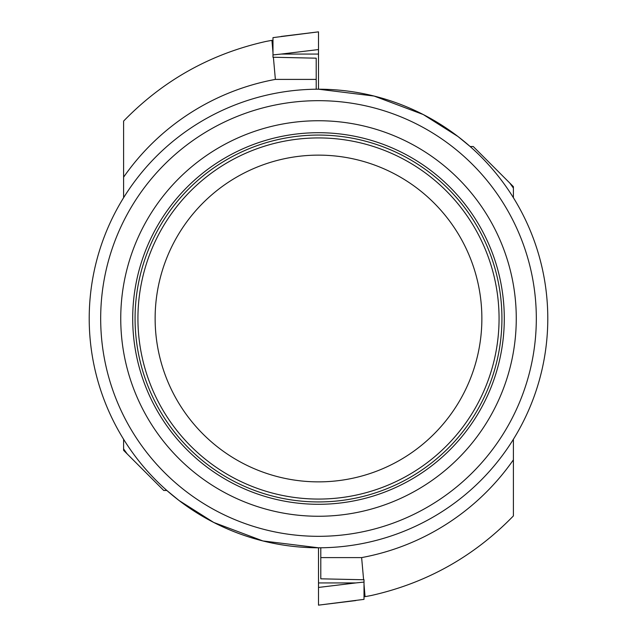 <?xml version="1.0" encoding="UTF-8"?>
<svg xmlns="http://www.w3.org/2000/svg" width="637" height="637" viewBox="0 0 637 637"><rect width="100%" height="100%" fill="white"/><g stroke="black" fill="none" stroke-linecap="round" stroke-linejoin="round"><path stroke-width="0.96" d="M273.392 57.25L316.207 58.182L316.207 79.402L275.375 79.402L273.392 57.25L272.986 57.314L272.986 37.631L318.5 31.85L318.5 89.212L374.086 96.052L423.279 114.549L457.955 136.493L470.162 146.534L473.267 146.534L509.783 183.042A237.585 237.585 0 0 1 513.398 188.09L513.398 186.657L509.783 183.042M363.608 579.75L320.793 578.818L320.793 557.598L361.625 557.598L363.608 579.75L364.014 579.686L364.014 599.369L318.5 605.15L318.5 547.788L262.914 540.948L213.721 522.451L179.045 500.507L166.838 490.466L163.733 490.466L127.217 453.958A237.585 237.585 0 0 1 123.602 448.91L123.602 450.343L127.217 453.958M501.932 318.5A183.432 183.432 0 0 1 226.788 477.36A183.432 183.432 0 0 1 226.788 159.64A183.432 183.432 0 0 1 501.932 318.5M499.066 318.5A180.566 180.566 0 0 1 228.213 474.876A180.566 180.566 0 0 1 228.213 162.124A180.566 180.566 0 0 1 499.066 318.5A180.566 180.566 0 0 1 228.213 474.876A180.566 180.566 0 0 1 228.213 162.124A180.566 180.566 0 0 1 499.066 318.5M547.788 318.5A229.288 229.288 0 0 1 203.856 517.069A229.288 229.288 0 0 1 203.856 119.931A229.288 229.288 0 0 1 547.788 318.5A229.288 229.288 0 0 1 203.856 517.069A229.288 229.288 0 0 1 203.856 119.931A229.288 229.288 0 0 1 547.788 318.5M516.265 318.5A197.765 197.765 0 0 1 219.622 489.765A197.765 197.765 0 0 1 219.622 147.235A197.765 197.765 0 0 1 516.265 318.5M316.207 79.402L316.207 89.22M123.602 439.283L123.602 448.91M275.375 79.402A237.585 237.585 0 0 0 123.602 177.166L123.602 197.717M272.986 52.616L271.935 40.362A276.625 276.625 0 0 0 265.597 41.524C210.369 53.954 163.032 80.477 123.602 121.086L123.602 177.166M271.935 40.362L272.986 40.362M320.793 557.598L320.793 547.78M513.398 197.717L513.398 188.09M361.625 557.598A237.585 237.585 0 0 0 513.398 459.834L513.398 439.283M364.014 584.384L365.065 596.638A276.625 276.625 0 0 0 371.403 595.476C426.631 583.046 473.968 556.523 513.398 515.914L513.398 459.834M365.065 596.638L364.014 596.638M364.014 582.083L355.852 582.927L318.5 582.927M272.986 54.917L281.148 54.073L318.5 54.073M481.867 318.5A163.367 163.367 0 0 1 236.813 459.978A163.367 163.367 0 0 1 236.813 177.022A163.367 163.367 0 0 1 481.867 318.5M536.322 318.5A217.822 217.822 0 0 1 209.589 507.14A217.822 217.822 0 0 1 209.589 129.86A217.822 217.822 0 0 1 536.322 318.5M504.289 318.5A185.789 185.789 0 0 1 225.602 479.398A185.789 185.789 0 0 1 225.602 157.602A185.789 185.789 0 0 1 504.289 318.5M355.852 582.927L318.5 587.441M281.148 54.073L318.5 49.559M355.852 600.564L318.5 605.15M281.148 36.436L318.5 31.85"/></g></svg>
